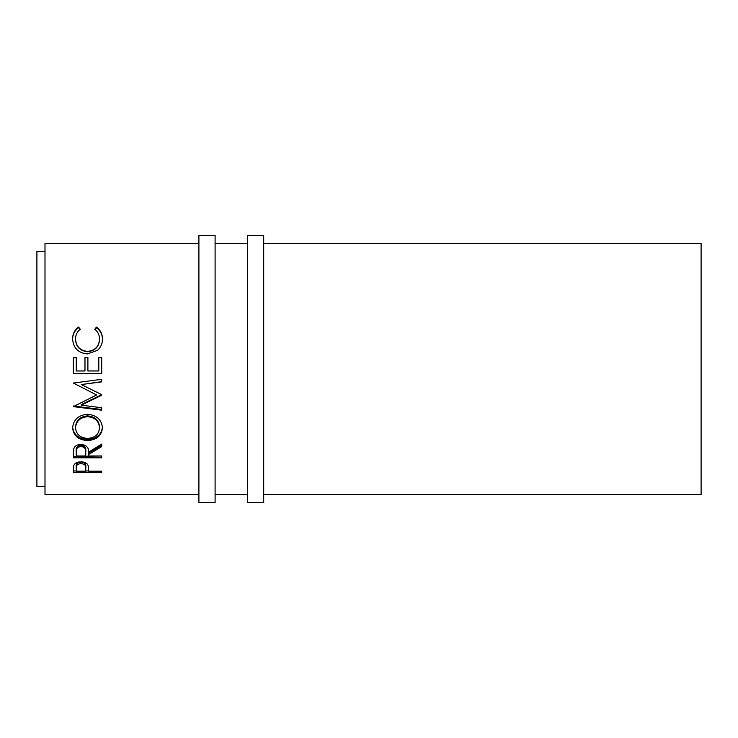<?xml version="1.0" encoding="UTF-8"?>
<svg xmlns="http://www.w3.org/2000/svg" width="738" height="738" viewBox="0 0 738 738"><rect width="100%" height="100%" fill="white"/><g stroke="black" fill="none" stroke-linecap="round" stroke-linejoin="round"><path stroke-width="1.11" d="M215.099 502.652L215.099 235.348L198.9 235.348L198.9 502.652L215.099 502.652M263.697 502.652L263.697 235.348L247.498 235.348L247.498 502.652L263.697 502.652M45 251.547L36.9 251.547L36.9 486.453L45 486.453M78.551 327.091L80.257 329.194C77.093 331.731 75.516 335.034 75.534 339.083C76.06 346.509 80.064 350.615 87.554 351.408C95.101 350.596 99.095 346.436 99.519 338.917C99.482 334.951 97.905 331.713 94.796 329.194L96.484 327.091C100.451 330.043 102.434 333.973 102.425 338.899C102.527 343.447 100.875 347.266 97.471 350.365L87.361 353.926C78.182 353.013 73.265 348.013 72.619 338.936C72.601 333.973 74.575 330.024 78.551 327.091L80.257 329.831M73.348 373.52L73.348 357.543L76.254 357.543L76.254 370.974L84.981 370.974L84.981 357.543L87.887 357.543L87.887 370.974L98.791 370.974L98.791 357.543L101.696 357.543L101.696 373.52L73.348 373.52M101.696 395.217L101.696 394.655L81.3 384.563L101.696 381.869L101.696 379.323L73.348 383.068L96.613 394.959L73.348 406.62L101.696 410.18L101.696 407.745L81.254 405.162L101.696 395.217M72.619 427.985C73.357 419.701 78.32 415.125 87.518 414.276C96.632 415.125 101.604 419.627 102.425 427.782C101.65 435.669 96.724 439.922 87.647 440.54C78.542 440.005 73.532 435.826 72.619 427.985M88.615 454.488L88.615 455.992L101.696 455.992L101.696 457.809L73.348 457.809L73.735 448.861C74.75 446.02 77.149 444.525 80.931 444.368C86.42 445.088 88.984 447.68 88.615 452.163L101.696 444.082L101.696 446.582L88.615 454.488L88.615 453.114L101.696 445.328L101.696 444.082M73.348 472.643L73.772 465.392C74.87 463.104 77.259 461.914 80.959 461.822C84.759 461.914 87.158 463.16 88.154 465.54L88.615 471.185L101.696 471.185L101.696 472.643L73.348 472.643M263.697 494.552L701.1 494.552L701.1 243.448L263.697 243.448M247.498 243.448L215.099 243.448M198.9 243.448L45 243.448L45 494.552L198.9 494.552M247.498 494.552L215.099 494.552M75.534 339.083L75.534 339.572C76.06 346.878 80.064 350.919 87.554 351.685C95.101 350.901 99.095 346.805 99.519 339.397L99.519 338.917M94.796 329.831L96.484 327.764C100.451 330.67 102.434 334.545 102.425 339.388M96.484 327.091L96.484 327.764M72.619 339.415C72.601 334.535 74.575 330.652 78.551 327.764M73.348 357.727L76.254 357.727M84.981 357.727L87.887 357.727M98.791 357.727L101.696 357.727M101.696 373.446L73.348 373.446M101.696 394.655L81.254 404.581L81.254 405.162M101.696 379.323L101.696 381.657L81.3 384.563M96.613 394.959L73.348 383.068M101.696 407.745L101.696 409.516L73.348 406.02L73.348 406.62M102.425 426.832C101.65 434.59 96.724 438.778 87.647 439.387C78.542 438.861 73.532 434.747 72.619 427.025M87.647 440.54L87.647 439.387M99.519 427.874L99.519 426.924C98.966 420.273 94.962 416.592 87.508 415.863C80.119 416.629 76.125 420.319 75.534 426.924L75.534 427.874C76.189 434.378 80.23 437.892 87.638 438.437C94.971 437.865 98.938 434.341 99.519 427.874C98.966 421.112 94.962 417.367 87.508 416.638C80.119 417.413 76.125 421.158 75.534 427.874M87.508 415.863L87.508 416.638M73.348 453.713L73.348 456.379L101.696 455.992M85.746 450.826L85.746 452.163L85.746 450.826C86.263 447.726 84.658 445.835 80.922 445.143C77.287 445.817 75.737 447.68 76.254 450.743L76.254 455.992L85.709 455.992L85.746 452.163C86.263 449.018 84.658 447.09 80.922 446.389L80.922 445.143M80.922 446.389C77.287 447.08 75.737 448.972 76.254 452.08M101.696 472.643L101.696 471.185M88.615 470.964L85.709 470.964M76.254 470.964L73.348 470.964L73.348 469.396M85.774 466.61L85.774 468.206L85.774 466.61C86.263 464.091 84.667 462.551 80.968 461.997C77.333 462.523 75.765 464.017 76.254 466.481L76.254 471.185L85.709 471.185L85.774 468.206C86.272 465.65 84.667 464.082 80.968 463.519L80.968 461.997M80.968 463.519C77.333 464.054 75.765 465.577 76.254 468.086"/></g></svg>
